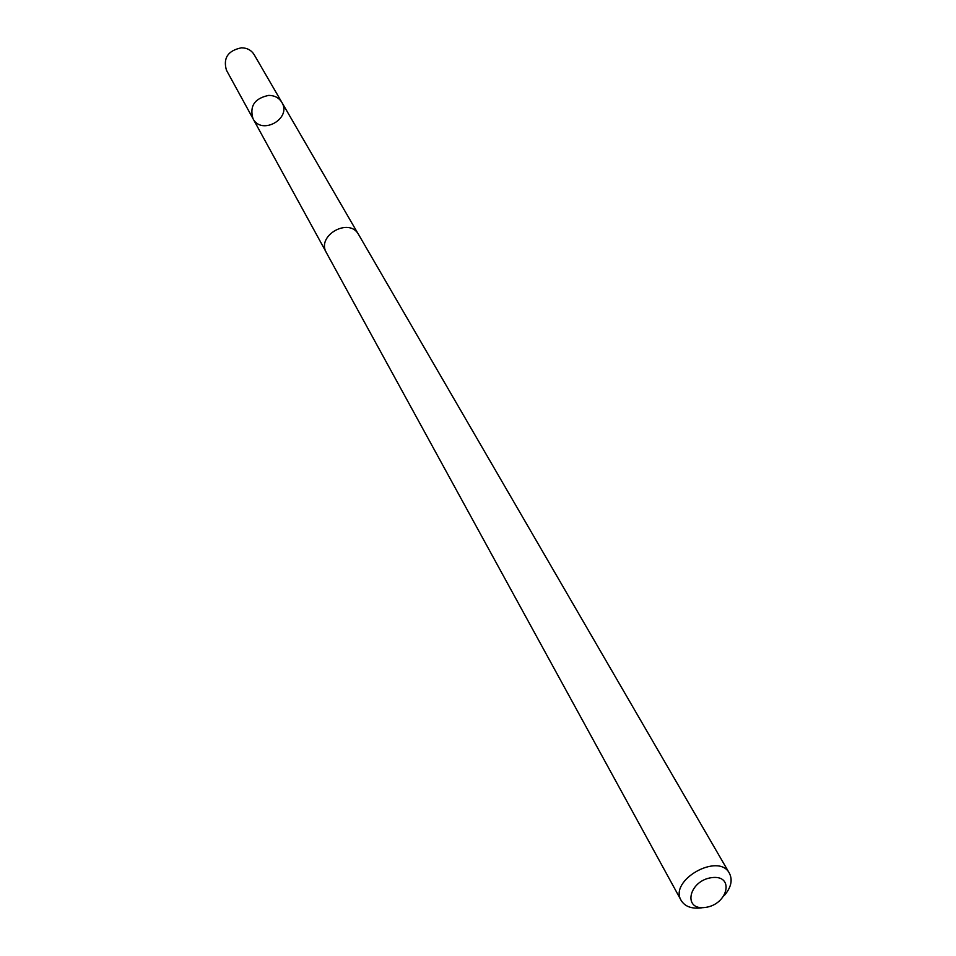 <?xml version="1.0" encoding="UTF-8"?>
<svg xmlns="http://www.w3.org/2000/svg" width="956" height="956" viewBox="0 0 956 956"><rect width="100%" height="100%" fill="white"/><g stroke="black" fill="none" stroke-linecap="round" stroke-linejoin="round"><path stroke-width="1.43" d="M268.756 95.385C274.611 95.469 278.961 97.775 281.829 102.328C292.106 118.556 261.526 135.8 252.97 118.604C249.397 106.056 254.655 98.313 268.756 95.385C274.611 95.469 278.961 97.775 281.829 102.328L254.141 54.623C251.356 50.19 247.15 47.92 241.521 47.8C227.958 50.56 222.939 58.041 226.453 70.23L252.97 118.604C249.397 106.056 254.655 98.313 268.756 95.385M724.361 895.449C731.125 887.455 732.81 880.07 729.416 873.282L358.631 234.614C349.382 216.797 315.97 235.63 326.438 252.778L681.186 900.48C684.866 906.431 691.415 908.917 700.832 907.937L702.768 907.626M729.416 873.282C718.745 852.035 668.531 880.368 681.186 900.48M705.217 907.447C727.982 904.675 734.901 874.632 711.862 877.62C688.762 880.452 682.261 910.662 705.217 907.447M358.034 233.658L281.829 102.328M325.936 251.763L252.97 118.604"/></g></svg>
